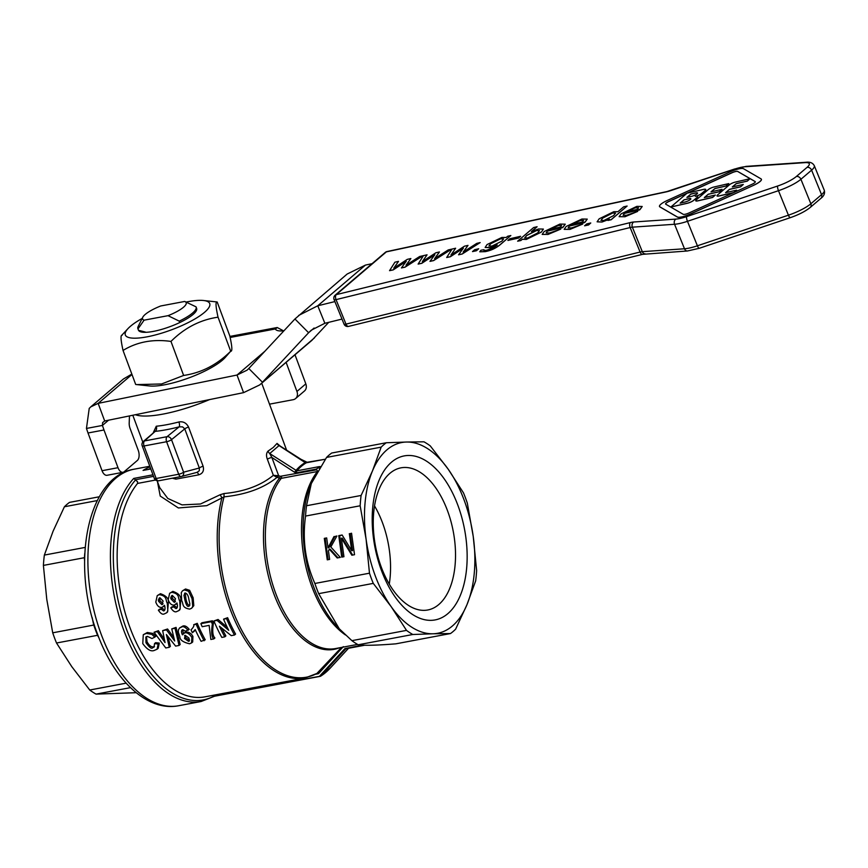 <?xml version="1.0" encoding="UTF-8"?>
<svg xmlns="http://www.w3.org/2000/svg" width="868" height="868" viewBox="0 0 868 868"><rect width="100%" height="100%" fill="white"/><g stroke="black" fill="none" stroke-linecap="round" stroke-linejoin="round"><path stroke-width="1.3" d="M280.038 445.957L277.055 443.407L273.279 447.443L268.049 451.089A3.884 2.81 -120.4 0 0 269.72 453.541L279.04 445.577L305.167 462.59L325.207 459.248L306.404 462.752A1.552 0.846 79.3 0 0 306.252 462.818A96.663 52.894 -100.7 0 0 296.856 470.836L269.72 453.541L271.858 457.447L294.632 472.29L296.737 472.778L316.245 469.1L318.491 467.722A1.552 0.846 -100.7 0 1 318.502 467.548A1.552 0.846 -100.7 0 1 318.784 466.702L296.856 470.836A1.552 0.846 79.3 0 0 296.574 471.682A1.552 0.846 79.3 0 0 296.737 472.778M268.049 451.089C266.281 453.042 266.053 455.743 267.355 459.215A3.884 0.977 159.6 0 1 269.471 458.152A3.884 0.977 159.6 0 1 271.858 457.447L278.65 475.707L273.355 475.328L277.011 477.357L277.369 475.599M181.108 476.554L158.736 480.774A3.884 2.127 -100.7 0 1 158.649 480.785L181.195 476.543A3.884 3.884 0 0 0 181.466 476.478A3.884 3.168 -104.9 0 0 183.246 475.013A3.884 3.168 -104.9 0 0 183.604 472.181A3.884 0.977 159.6 0 1 181.412 473.407A3.884 0.977 159.6 0 1 178.699 474.243L156.153 478.496L144.055 445.968L166.602 441.725L178.699 474.243A3.884 2.127 79.3 0 0 179.86 476.076A3.884 2.127 79.3 0 0 181.195 476.543A3.884 2.127 79.3 0 0 181.282 476.521A3.884 3.168 -104.9 0 0 181.466 476.478L197.025 472.355L199.314 470.749L199.325 468.015L183.604 472.181L171.506 439.664A3.884 3.027 -129.2 0 0 169.672 437.331A3.884 3.027 -129.2 0 0 167.068 436.68L144.522 440.933A3.884 3.168 -131.9 0 0 143.242 441.562L155.177 431.363A69.874 17.501 -20.4 0 0 166.461 429.703A69.874 17.501 -20.4 0 0 179.144 426.85L182.53 426.861L184.765 428.868L199.325 468.015A3.884 0.977 159.6 0 1 200.953 467.038A3.884 0.977 159.6 0 1 203.112 466.224L188.562 427.067C186.414 422.922 183.191 421.219 178.906 421.967A65.99 16.535 159.6 0 1 166.927 424.669A65.99 16.535 159.6 0 1 156.273 426.231L153.365 432.47M154.298 478.116A3.884 0.977 159.6 0 0 154.287 478.333A3.884 3.884 0 0 0 158.649 480.785A3.884 2.127 -100.7 0 1 157.314 480.319A3.884 2.127 -100.7 0 1 156.153 478.496A3.884 0.977 159.6 0 1 154.428 478.485A3.884 0.977 159.6 0 1 154.287 478.333L142.189 445.805A3.884 0.977 -20.4 0 0 142.33 445.957A3.884 0.977 -20.4 0 0 144.055 445.968A3.884 2.127 -100.7 0 1 143.654 443.038A3.884 2.127 -100.7 0 1 144.522 440.933L155.177 431.363A3.884 2.723 84.4 0 0 156.273 426.231M157.412 481.414L160.233 496.062L178.363 507.954L206.736 505.664L224.063 496.843C246.23 494.565 263.883 488.066 277.011 477.357L277.825 477.574L278.65 475.707L280.299 476.315L279.485 478.181A3.873 3.027 -135.3 0 0 281.275 478.344L317.156 471.584M150.815 468.98L144.305 470.206M267.355 459.215L273.355 475.328C260.78 485.603 244.32 491.668 223.987 493.545L220.136 494.749A3.884 0.89 -122 0 1 221.861 498.08A116.464 63.722 79.3 0 0 230.139 609.054A116.464 63.722 79.3 0 0 304.994 678.006L204.924 696.841A116.464 63.722 -100.7 0 1 126.837 618.461A116.464 63.722 -100.7 0 1 137.567 483.422L137.578 481.762L133.715 478.431L152.974 474.807M224.834 357.887A45.027 11.284 159.6 0 1 222.382 360.209A45.027 11.284 159.6 0 1 149.372 385.945L136.808 384.6L161.589 383.971L183.625 375.453C201.365 372.882 217.054 364.81 230.693 351.214L224.834 357.887M218.042 317.189L230.693 351.214C232.461 351.659 232.168 346.592 229.825 336.014L217.174 301.977C215.416 301.543 215.698 306.61 218.042 317.189C200.302 319.749 184.613 327.833 170.974 341.417C152.942 338.911 136.97 341.916 123.039 350.444C120.695 339.855 120.413 334.788 122.171 335.232M341.471 647.43L316.885 673.46L318.491 673.687L318.296 672.678L316.885 673.46L318.491 673.687L343.305 646.649M214.787 696.169L320.422 676.28A0.781 0.64 -122.2 0 0 320.715 676.129L215.546 695.485A3.884 3.103 49.6 0 0 215.817 695.018L215.937 694.769M306.512 505.74L361.11 495.465A102.88 56.29 79.3 0 0 360.155 505.784L305.558 516.059A102.88 56.29 -100.7 0 1 306.512 505.74L311.308 483.574L326.563 457.414A102.88 56.29 -100.7 0 1 329.081 455.082A102.88 56.29 -100.7 0 1 331.695 453.031L386.303 442.745L406.419 442.04A97.053 53.111 79.3 0 0 386.922 449.852A97.053 53.111 79.3 0 0 372.415 471.064A97.053 53.111 79.3 0 0 366.101 539.245A97.053 53.111 79.3 0 0 391.164 606.645A97.053 53.111 79.3 0 0 432.937 633.781L450.481 633.553L395.884 643.828C376.918 645.347 364.354 645.662 358.213 644.772A102.88 56.29 -100.7 0 1 351.898 640.66L406.495 630.385A102.88 56.29 79.3 0 0 412.81 634.497L358.213 644.772M318.675 593.658A102.88 56.29 -100.7 0 1 316.701 588.623A102.88 56.29 -100.7 0 1 314.878 583.47L369.475 573.195A102.88 56.29 79.3 0 0 371.298 578.348A102.88 56.29 79.3 0 0 373.273 583.383L318.675 593.658L339.258 628.768L351.898 640.66M305.558 516.059C302.248 539.733 305.362 562.204 314.878 583.47M142.178 318.426A45.027 11.284 -20.4 0 0 130.482 326.249A45.027 11.284 -20.4 0 0 128.03 328.56A45.027 11.284 -20.4 0 0 149.48 336.35A45.027 11.284 -20.4 0 0 204.566 312.296A45.027 11.284 -20.4 0 0 203.492 300.502A45.027 11.284 -20.4 0 0 186.153 302.064M412.81 634.497L432.937 633.781A97.053 53.111 79.3 0 0 452.423 625.969A97.053 53.111 79.3 0 0 466.93 604.757A97.053 53.111 79.3 0 0 473.244 536.576L467.309 503.114A102.88 56.29 79.3 0 0 465.476 497.961A102.88 56.29 79.3 0 0 463.512 492.916L448.181 469.176A97.053 53.111 79.3 0 0 406.419 442.04L423.964 441.812A102.88 56.29 79.3 0 1 430.289 445.913L448.181 469.176A97.053 53.111 79.3 0 1 473.244 536.576L476.63 570.526A102.88 56.29 79.3 0 1 475.675 580.833L466.93 604.757L455.624 629.17A102.88 56.29 79.3 0 1 453.107 631.503A102.88 56.29 79.3 0 1 450.481 633.553M97.932 635.235L56.518 643.004A102.88 56.29 -100.7 0 1 54.543 637.969A102.88 56.29 -100.7 0 1 52.72 632.815L94.362 624.938M334.082 299.601A3.884 0.901 -22.1 0 0 334.223 299.731A3.884 0.901 -22.1 0 0 335.905 299.655A3.884 0.901 -22.1 0 0 336.035 299.623A3.884 2.018 -103.8 0 1 335.515 296.715A3.884 2.018 -103.8 0 1 336.252 294.643A3.884 3.103 -130.5 0 0 335.156 295.185A3.884 3.884 0 0 0 334.082 299.601L344.021 324.089A3.884 0.901 157.9 0 1 344.032 323.905M386.303 442.745A102.88 56.29 79.3 0 0 383.678 444.807A102.88 56.29 79.3 0 0 381.161 447.139L326.563 457.414M385.273 252.404A3.884 3.103 49.5 0 1 386.379 251.861A3.884 2.289 -102.1 0 1 386.976 251.557A3.884 3.884 0 0 0 385.273 252.404L335.156 295.185M137.893 328.69A31.053 7.779 -20.4 0 0 137.99 328.907L144.088 320.173A23.295 5.837 159.6 0 1 142.764 317.243L138.186 326.433A31.053 7.779 -20.4 0 0 137.893 328.69L138.413 330.1A31.053 7.779 -20.4 0 0 138.511 330.317L145.249 332.01A25.801 6.467 159.6 0 0 145.846 332.314M138.403 330.046A31.053 7.779 -20.4 0 0 142.721 332.216A31.053 7.779 -20.4 0 0 153.311 331.402A31.053 7.779 -20.4 0 0 194.768 312.86A31.053 7.779 -20.4 0 0 196.635 308.444L196.114 307.033A31.053 7.779 -20.4 0 0 196.016 306.827L185.09 301.63M97.281 500.576L64.406 506.76A102.88 56.29 -100.7 0 1 66.923 504.427A102.88 56.29 -100.7 0 1 69.538 502.377L99.321 496.767M699.424 248.118A3.884 0.966 -108.6 0 1 699.239 248.302L687.51 250.971L642.656 254.335L348.545 326.401A3.884 2.018 -103.8 0 1 347.471 326.162A3.884 2.018 -103.8 0 1 345.985 324.122L336.035 299.623L630.146 227.546A7.769 1.79 157.9 0 1 632.36 227.166L674.555 224.269A23.295 5.382 -22.1 0 0 687.467 221.307L778.477 190.689A23.295 5.382 -22.1 0 0 800.914 179.275L811.602 170.15A23.295 5.382 -22.1 0 0 814.314 165.734C812.839 162.945 810.126 161.784 806.198 162.251L746.22 166.374L734.491 169.043L666.928 191.568L386.976 251.557M142.764 317.243A23.295 5.837 159.6 0 1 145.227 314.422A23.295 5.837 159.6 0 1 160.732 305.97L184.678 301.456A23.295 5.837 159.6 0 1 184.938 301.565A23.295 5.837 159.6 0 1 183.539 307.207A23.295 5.837 159.6 0 1 168.034 315.67L179.242 321.138A31.053 7.779 -20.4 0 0 192.544 313.055A31.053 7.779 -20.4 0 0 196.114 307.033M389.982 473.277A72.326 39.581 79.3 0 0 377.971 556.909A72.326 39.581 79.3 0 0 427.761 609.987A72.326 39.581 79.3 0 0 438.796 604.529A72.326 39.581 79.3 0 0 450.807 520.909A72.326 39.581 79.3 0 0 401.005 467.83A72.326 39.581 79.3 0 0 389.982 473.277M447.845 613.643A83.469 45.668 -100.7 0 1 381.475 570.526A83.469 45.668 -100.7 0 1 391.511 462.177A83.469 45.668 -100.7 0 1 457.881 505.295A83.469 45.668 -100.7 0 1 447.845 613.643M697.536 193.076A4.286 0.987 -22.1 0 0 695.539 193.043L690.841 194.128L687.033 197.372M684.147 199.846L688.812 198.696A4.286 0.987 157.9 0 1 690.83 198.761A4.286 0.987 -22.1 0 0 688.845 198.761L684.147 199.846L680.338 203.09M690.809 194.052L695.518 192.978A4.286 0.987 157.9 0 1 697.525 193.032A4.286 0.987 157.9 0 1 695.724 194.714A4.286 0.987 157.9 0 1 691.59 196.331L686.881 197.405L690.841 194.128M690.83 198.761A4.286 0.987 157.9 0 1 689.029 200.432A4.286 0.987 157.9 0 1 684.885 202.049L680.186 203.123L684.114 199.77M697.861 200.79L712.585 197.405L715.351 195.04L704.317 197.578L708.245 194.226L719.279 191.687L722.057 189.322L711.011 191.861L714.939 188.508L725.984 185.969L728.751 183.604L714.028 186.989A4.546 1.052 -22.1 0 0 708.266 189.604L696.255 199.857A4.546 1.052 -22.1 0 0 695.735 200.725A4.546 1.052 -22.1 0 0 697.861 200.79L697.894 200.855A4.546 1.052 157.9 0 1 695.756 200.79A4.546 1.052 157.9 0 1 695.745 200.758L695.735 200.725M729.5 189.332L740.545 186.794L743.312 184.428L732.277 186.967L736.205 183.615L747.24 181.076L750.017 178.71L735.294 182.096A4.546 1.052 -22.1 0 0 729.532 184.721L717.521 194.974A4.546 1.052 -22.1 0 0 717.001 195.832A4.546 1.052 -22.1 0 0 719.127 195.897L733.851 192.512L736.617 190.146L725.572 192.685L729.5 189.332L725.724 192.653M687.044 193.195L670.877 206.996L687.228 203.231A5.045 1.172 -22.1 0 0 693.63 200.324L697.091 197.362A5.045 1.172 -22.1 0 0 697.677 196.407A5.045 1.172 -22.1 0 0 695.311 196.331A5.045 1.172 -22.1 0 0 701.713 193.423L705.174 190.461A5.045 1.172 -22.1 0 0 705.76 189.506A5.045 1.172 -22.1 0 0 703.395 189.43L687.044 193.195M728.751 183.604L726.006 186.034L714.972 188.573L711.163 191.828M715.351 195.04L712.606 197.47L697.894 200.855M722.057 189.322L719.312 191.752L708.266 194.291L704.469 197.546M733.677 192.631L719.149 195.973A4.546 1.052 157.9 0 1 717.022 195.897A4.546 1.052 157.9 0 1 717.011 195.864L717.022 195.897M736.617 190.146L733.981 192.49M743.312 184.428L740.578 186.859L729.532 189.408M750.017 178.71L747.272 181.141L736.227 183.68L732.429 186.935M705.76 189.506L705.793 189.571A5.045 1.172 157.9 0 1 705.793 189.571A5.045 1.172 157.9 0 1 705.207 190.537L701.745 193.488A5.045 1.172 157.9 0 1 696.255 196.168M697.688 196.439A5.045 1.172 157.9 0 1 697.709 196.483A5.045 1.172 157.9 0 1 697.123 197.437L693.651 200.389A5.045 1.172 157.9 0 1 687.261 203.307L670.877 206.996M503.581 238.928L500.565 238.819L490.778 243.713L488.955 246.024M539.484 230.617L536.663 230.508L526.724 235.51L524.706 237.951L526.692 235.445L536.63 230.443L539.473 230.584L537.628 232.982L527.592 238.06L524.684 237.865M561.531 225.496L560.609 227.004L549.151 229.64L558.319 225.452L561.553 225.506L558.341 225.528L549.184 229.716M615.542 213.137L612.624 213.04L602.75 218.085L600.981 220.385L602.717 218.009L612.591 212.975L615.531 213.105L613.6 215.611L603.868 220.515L600.96 220.353M583.546 220.483L580.334 220.461L571.166 224.66M638.512 207.843L635.289 207.821L626.121 212.009M755.323 181.748A5.045 1.172 -22.1 0 0 755.193 181.618L737.702 171.484A5.045 1.172 -22.1 0 0 731.919 172.819L687.239 193.152M686.935 193.293L669.022 201.441A5.045 1.172 -22.1 0 0 665.593 204.034M389.265 584.121A72.326 39.581 79.3 0 0 374.542 505.925M491.982 246.089L488.944 245.991L490.745 243.648L500.543 238.754L503.57 238.884L501.921 241.109L491.982 246.089M583.513 220.439L582.602 221.948L571.144 224.584L580.301 220.396L583.535 220.45M638.479 207.799L637.557 209.307L626.099 211.944L635.267 207.756L638.49 207.81M683.214 214.298L665.723 204.164A5.045 1.172 157.9 0 1 665.572 204.002A5.045 1.172 157.9 0 1 668.989 201.376L731.887 172.743A5.045 1.172 157.9 0 1 737.67 171.408L755.16 181.553A5.045 1.172 157.9 0 1 755.312 181.705A5.045 1.172 157.9 0 1 751.894 184.341L688.997 212.964A5.045 1.172 157.9 0 1 683.214 214.298M144.088 320.173L168.034 315.67M590.772 222.978L586.822 223.89L584.587 225.799L588.537 224.888L590.772 222.978L588.569 224.953L584.587 225.799M398.488 261.377L394.907 262.201L389.548 270.664L393.171 269.829L406.278 261.246L401.417 267.93L404.998 267.105L423.041 255.734L419.656 256.505L406.018 265.217L410.868 258.534L407.287 259.358L393.768 268.19L398.488 261.377L393.92 268.093M427.056 254.801L423.476 255.626L418.116 264.089L421.739 263.254L434.846 254.682L429.986 261.366L433.566 260.541L451.61 249.159L448.224 249.941L434.586 258.642L439.436 251.959L435.855 252.783L422.336 261.615L427.056 254.801L422.488 261.518M455.624 248.237L452.044 249.062L446.684 257.514L450.308 256.689L463.414 248.107L458.554 254.791L462.134 253.966L480.178 242.584L476.792 243.365L463.154 252.078L468.004 245.384L464.423 246.208L450.915 255.04L455.624 248.237L451.056 254.942M478.669 248.769L474.72 249.68L472.496 251.579L476.445 250.678L478.669 248.769L476.467 250.743L472.496 251.579M483.91 250.526L484.008 249.702L480.905 250.244L479.776 251.818L485.277 251.568C491.255 250.385 496.442 247.879 500.836 244.071L510.84 235.532L507.628 236.27L506.218 237.463L501.899 237.431L487.024 244.581L485.147 247.456L490.029 247.543L497.223 244.95L494.467 247.152L486.894 250.179L483.91 250.526L484.008 249.702L483.932 250.602M533.625 227.546L517.632 241.196L520.843 240.458L522.297 239.221L526.29 239.362L541.382 232.006L543.368 229.065L538.561 228.989L531.39 231.615L537.097 226.743L533.625 227.546M520.594 236.291L509.885 238.754L507.91 240.436L518.619 237.973L520.594 236.291L518.619 237.973M547.99 234.371L560.761 229.098L549.607 233.004L546.156 232.917L547.35 231.062L563.191 227.09L565.252 224.172L559.903 224.085L544.171 231.539L542.174 234.382L548.023 234.447L542.185 234.414M601.915 221.969L609.379 219.181L607.915 220.429L611.126 219.691L627.119 206.042L623.647 206.834L617.918 211.727L613.85 211.673L599.137 218.834L597.13 221.796L601.947 222.034L597.151 221.828M569.983 229.315L582.743 224.042L571.589 227.937L568.149 227.861L569.332 226.006L585.184 222.034L587.245 219.116L581.896 219.029L566.153 226.483L564.157 229.326L570.016 229.38L564.167 229.358M624.938 216.674L637.698 211.401L626.555 215.297L623.105 215.221L624.298 213.365L640.139 209.394L642.201 206.476L636.852 206.378L621.119 213.843L619.112 216.685L624.971 216.74L619.112 216.685M753.533 185.285A11.609 2.68 -22.1 0 0 761.388 179.242A11.609 2.68 -22.1 0 0 761.041 178.873L743.561 168.739A11.609 2.68 -22.1 0 0 730.259 171.799L667.362 200.421A11.609 2.68 -22.1 0 0 659.496 206.465A11.609 2.68 -22.1 0 0 659.843 206.834L677.333 216.967A11.609 2.68 -22.1 0 0 690.635 213.908L753.554 185.351L690.657 213.984A11.609 2.68 157.9 0 1 677.365 217.043L659.875 206.909A11.609 2.68 157.9 0 1 659.528 206.541A11.609 2.68 157.9 0 1 659.517 206.497L659.528 206.541M138.511 330.317L137.99 328.907M179.242 321.138L179.741 322.56M410.868 258.534L406.159 265.12M406.137 261.431L393.204 269.905L389.548 270.664M423.041 255.734L405.02 267.181L401.417 267.93M439.436 251.959L434.727 258.555M434.705 254.856L421.772 263.329L418.116 264.089M451.61 249.159L433.599 260.606L429.986 261.366M468.004 245.384L463.295 251.98M463.273 248.291L450.34 256.754L446.684 257.514M480.178 242.584L462.167 254.031L458.554 254.791M497.245 245.026L490.062 247.619L485.158 247.499M510.84 235.532L500.858 244.147C496.463 247.955 491.288 250.451 485.31 251.633L479.776 251.818M543.379 229.098L541.415 232.082L526.312 239.438L522.33 239.286L520.876 240.523L517.632 241.196M537.097 226.743L531.65 231.496M518.641 238.049L507.91 240.436M565.252 224.172L562.648 227.546M560.761 229.098L548.023 234.447M562.67 227.611L547.372 231.138L546.178 232.949M609.401 219.246L601.947 222.034M627.119 206.042L611.159 219.756L607.915 220.429M587.245 219.116L584.631 222.49M582.743 224.042L570.016 229.38M584.663 222.555L569.365 226.071L568.16 227.893M642.201 206.476L639.618 209.915L624.32 213.43L623.115 215.253M637.698 211.401L624.971 216.74M761.388 179.242L761.42 179.307A11.609 2.68 157.9 0 1 761.42 179.307A11.609 2.68 157.9 0 1 753.554 185.351M130.482 687.64L96.055 694.118A102.88 56.29 -100.7 0 1 89.74 690.017L126.131 683.159M56.518 643.004L71.849 666.754L89.74 690.017M96.055 694.118L136.211 692.707M84.619 557.657L43.4 565.404L46.774 599.354L52.72 632.815M43.4 565.404A102.88 56.29 -100.7 0 1 44.355 555.086L85.162 547.415M64.406 506.76L53.1 531.173L44.355 555.086M342.567 556.963L339.616 535.621L338.759 535.643L342.133 535.003L351.681 550.659L352.538 550.637L350.195 533.625L351.573 533.375M339.616 535.621L342.209 535.133M352.636 555.064L342.242 538.16L341.384 538.182L343.945 556.703L341.721 557.115L338.759 535.643M328.104 559.686L325.153 538.344L324.296 538.366L326.672 537.921L328.039 547.784L328.896 547.762L334.864 536.511L336.817 536.153M325.153 538.344L326.694 538.051M337.967 557.82L330.155 549.184L329.298 549.205L328.451 550.811L329.634 559.393L327.258 559.838L324.296 538.366M194.757 312.86L194.768 312.86A31.053 7.779 -20.4 0 0 196.613 308.4M361.11 495.465L372.415 471.064L381.161 447.139M350.195 533.625L351.551 533.234L354.524 554.706L351.855 555.216L341.384 538.182M351.681 550.659L349.337 533.646M334.864 536.511L336.903 535.99L330.816 546.97L340.299 557.386L337.218 557.961L329.298 549.205M328.039 547.784L334.006 536.533M369.475 573.195L366.101 539.245L360.155 505.784M406.495 630.385L391.164 606.645L373.273 583.383M185.177 635.322L185.578 637.579L189.463 640.291L188.367 641.224L184.493 638.501L185.22 635.311L188.866 637.991C189.669 640.508 189.506 641.593 188.367 641.224L189.05 640.909M159.853 597.77L159.886 600.613L163.076 603.716M185.22 592.996L185.98 599.137C186.946 603.651 188.237 605.701 189.853 605.289M172.255 595.437L172.287 598.28L175.477 601.383M334.885 301.587L317.764 305.786L324.871 323.276L311.243 330.209L308.607 332.726L294.946 318.979L347.178 274.017L365.439 265.087L372.079 263.666M348.513 648.288L330.317 668.034A120.24 65.794 -100.7 0 1 320.715 676.129L345.768 648.884A0.77 0.586 40.5 0 1 345.876 648.797L345.876 648.797A0.77 0.586 40.5 0 1 345.931 648.765L364.69 645.228M320.216 466.55A3.884 2.973 40.6 0 1 320.118 466.572L318.784 466.702M184.493 635.647L185.22 635.311M162.631 604.312L161.871 604.67L158.801 601.535C157.987 600.428 158.367 599.159 159.929 597.759L163.108 601.047L161.871 604.67L162.956 603.748M159.213 598.085L159.929 597.759M189.387 605.918L188.79 606.2C187.499 607.123 186.208 605.083 184.895 600.059L183.973 595.264L185.166 593.007C187.097 593.506 188.334 595.6 188.866 599.311L189.886 604.019L188.79 606.2L189.767 605.365M184.558 593.289L185.166 593.007M175.021 601.98L174.273 602.338L171.202 599.202C170.388 598.085 170.768 596.826 172.32 595.415L175.499 598.714L174.273 602.338L175.358 601.415M171.614 595.752L172.32 595.415M345.985 648.754A97.151 53.165 79.3 0 1 345.768 648.884L344.9 648.613L319.847 675.857L320.227 676.313M362.303 645.13L344.9 648.613M203.492 300.502L217.174 301.977M324.871 323.276L341.992 319.088M298.635 315.453L317.764 305.786L365.439 265.087M320.118 466.572L318.491 467.722L319.174 468.199M188.15 630.309C185.34 627.173 183.224 626.056 181.792 626.956L179.535 628.02L178.45 629.81L178.331 632.099L179.86 636.721C179.904 639.966 183.148 642.32 189.593 643.774L191.589 642.895L191.85 637.383C189.408 633.77 187 632.273 184.602 632.891L182.421 634.833C181.087 631.969 181.195 630.255 182.757 629.669L185.34 631.21L189.224 629.387C186.956 626.501 184.841 625.383 182.855 626.045L179.665 627.911M182.041 629.994L182.757 629.669M158.367 610.171C160.602 613.567 162.576 614.804 164.302 613.904L166.602 612.808L167.828 610.898L167.296 603.26C165.321 600.124 167.578 596.132 159.354 594.645L157.238 595.622L155.795 602.11C157.26 606.048 159.354 607.817 162.088 607.383L164.529 605.278C165.43 608.566 165.126 610.454 163.607 610.953L161.209 609.238L158.367 610.171L159.441 609.26L162.283 608.327L164.768 610.02M164.323 610.616L164.681 610.041M184.45 589.914L182.475 590.815L181.282 592.584L181.683 600.623C183.691 603.694 181.347 607.719 189.712 609.108L191.644 608.24L192.729 606.569L192.067 598.714L188.53 591.249L184.45 589.914L185.546 588.981L189.625 590.316L193.152 597.792L193.803 605.658L191.644 608.24M170.768 607.839C173.003 611.235 174.978 612.472 176.703 611.571L178.884 610.573L180.229 608.566L179.698 600.916C177.723 597.792 179.98 593.788 171.756 592.312L169.64 593.289L168.197 599.766C169.661 603.716 171.756 605.473 174.49 605.05L176.931 602.945C177.832 606.233 177.528 608.121 176.009 608.62L173.611 606.906L170.768 607.839L171.842 606.927L174.685 605.983L177.17 607.687M176.725 608.284L177.083 607.708M204.143 640.747A118.786 65.002 -100.7 0 1 196.19 624.244L193.705 624.71C194.28 625.741 193.38 627.455 191.025 629.842A118.786 65.002 79.3 0 0 192.36 632.739L195.202 629.582A118.786 65.002 79.3 0 0 201.083 641.322L205.239 639.803A116.464 63.722 79.3 0 1 197.253 623.332L196.19 624.244M154.537 643.6L154.016 647.137L152.757 647.691C151.661 649.199 149.404 647.55 145.976 642.743L145.867 637.025L147.365 636.352L151.987 638.533L154.819 637.134L151.813 634.345L146.269 633.401L143.274 634.736L142.775 643.622C147.126 649.568 150.956 651.835 154.276 650.425L157.086 649.21L158.171 644.013L154.537 643.6L155.622 642.678L159.256 643.08L158.193 648.277L157.086 649.21M202.179 626.696L209.134 625.383L210.848 639.477L213.81 638.924C211.64 637.21 211.152 632.262 212.356 624.07A118.786 65.002 -100.7 0 1 211.336 621.705L200.866 623.669A118.786 65.002 79.3 0 0 202.179 626.696M165.766 647.962L169.282 647.3L166.385 634.541L175.618 646.107L179.058 645.466L175 628.302L171.756 628.909L174.685 640.985L166.493 629.908L162.663 630.624L165.039 642.591L157.358 631.622L154.048 632.251L165.766 647.962M221.817 637.416L224.801 636.852A118.786 65.002 -100.7 0 1 219.42 626.219L231.257 635.636L234.479 635.029A118.786 65.002 -100.7 0 1 226.548 618.602L223.564 619.155A118.786 65.002 79.3 0 0 228.718 630.32L217.011 620.392L213.886 620.978A118.786 65.002 79.3 0 0 221.817 637.416M123.039 350.444L135.69 384.47L136.808 384.6M170.974 341.417L183.625 375.453M102.044 470.706A7.769 4.253 79.3 0 0 107.035 475.295L122.996 472.29A7.769 4.253 -100.7 0 1 118.005 467.7L103.986 429.986L88.015 432.991L102.044 470.706L118.005 467.7M103.986 429.986L102.424 425.439L86.453 428.445L88.015 432.991M294.946 318.979L248.801 368.499L262.462 382.245L308.607 332.726L314.097 328.039M294.632 472.29L295.814 470.564A97.118 53.143 79.3 0 1 305.167 462.59L305.449 462.72M317.601 471.129L316.245 469.1M316.419 469.827L280.299 476.315M277.825 477.574L279.485 478.181A93.69 51.266 79.3 0 0 273.865 593.886A93.69 51.266 79.3 0 0 339.29 647.843M183.235 633.51L185.676 631.98C188.877 631.871 191.296 633.369 192.935 636.461L192.696 641.962L191.6 642.895M182.692 629.68L183.311 633.445M164.638 605.788L163.553 606.71M161.209 609.238L162.283 608.327M157.238 595.622L160.45 593.701C166.179 595.708 168.815 598.584 168.37 602.338L167.557 611.994L166.482 612.906M182.475 590.815L185.546 588.981M177.039 603.455L175.954 604.378M173.611 606.906L174.685 605.983M169.64 593.289L172.851 591.368C178.58 593.376 181.217 596.251 180.772 599.994L179.958 609.661L178.884 610.573M193.705 624.71L197.253 623.332M195.419 630.06L193.314 632.045M143.274 634.736L147.343 632.49L152.887 633.434L155.882 636.222L154.819 637.134M158.171 644.013L159.256 643.08M146.475 636.635L147.05 641.821C149.285 645.749 151.553 647.398 153.853 646.758L154.471 646.584M213.81 638.924L214.906 637.991C212.66 635.918 212.161 630.971 213.43 623.148L212.356 624.07M211.336 621.705L212.4 620.794A116.464 63.722 79.3 0 0 213.43 623.148M200.866 623.669L201.94 622.757L212.4 620.794M166.493 629.908L167.567 628.985L173.741 637.47M162.663 630.624L167.567 628.985M157.358 631.622L158.421 630.71L164.28 639.184M154.048 632.251L158.421 630.71M169.282 647.3L170.378 646.367L168.099 636.819M179.058 645.466L180.153 644.533L176.074 627.39L175 628.302M171.756 628.909L176.074 627.39M224.801 636.852L225.897 635.918A116.464 63.722 79.3 0 1 221.926 628.302M234.479 635.029L235.586 634.096A116.464 63.722 79.3 0 1 227.622 617.69L226.548 618.602M223.564 619.155L227.622 617.69M217.011 620.392L218.074 619.481L227.253 627.336M213.886 620.978L218.074 619.481M223.987 493.545L224.063 496.843A115.943 63.44 -100.7 0 0 231.973 608.555A115.943 63.44 -100.7 0 0 318.296 672.678A3.884 3.19 59.3 0 1 317.721 673.145L304.994 678.006M286.114 362.357L296.932 391.457A7.769 6.195 49.5 0 1 295.587 398.564L304.473 390.98A7.769 6.195 -130.5 0 0 305.818 383.873L295.001 354.773M295.587 398.564A7.769 6.195 49.5 0 1 293.167 399.703L269.536 404.152A7.769 6.195 49.5 0 1 269.503 404.152M129.462 415.924L129.202 423.074A7.769 4.253 79.3 0 0 130.048 428.315L138.262 450.405A7.769 4.253 -100.7 0 1 137.328 460.485L124.178 471.704A7.769 4.253 -100.7 0 1 122.996 472.29M131.838 374.086L123.516 378.936L90.771 406.875L98.149 403.37L104.692 420.98L102.619 422.607L102.424 425.439L108.565 420.188M86.453 428.445L89.22 408.405L90.782 406.875M275.449 329.07L277.207 327.518L283.532 330.849M328.712 322.343L311.818 340.408L259.651 384.947L243.572 392.651L237.018 375.03L247.044 370.18L248.801 368.499M197.025 472.355L181.662 476.423M277.055 443.407A3.884 3.309 -143.9 0 0 279.04 445.577L279.648 445.707M230.139 337.468L275.395 328.95A27.179 6.803 -20.4 0 0 275.416 329.005A27.179 6.803 -20.4 0 0 283.923 330.816M264.859 351.269L237.018 375.03L98.149 403.37L131.979 374.488M314.487 337.847L259.641 384.947M188.562 427.067A3.884 0.977 -20.4 0 0 186.392 427.891A3.884 0.977 -20.4 0 0 184.765 428.868L171.506 439.664A3.884 0.977 -20.4 0 1 169.325 440.879A3.884 0.977 -20.4 0 1 166.602 441.725A3.884 2.127 79.3 0 1 166.2 438.785A3.884 2.127 79.3 0 1 167.068 436.68L179.144 426.85A3.884 1.432 75.5 0 0 178.906 421.967M174.967 477.715A3.884 2.778 -99.9 0 1 175.889 479.136L198.642 474.85C202.754 473.602 204.24 470.727 203.112 466.224M172.331 478.214L175.889 479.136M196.873 472.398A3.884 1.367 -101.2 0 1 198.642 474.85M220.136 494.749L200.508 503.993L182.03 504.883L167.774 498.427L159.821 487.794M104.692 420.98L243.572 392.651M209.655 399.562A65.99 16.535 159.6 0 1 135.386 414.72M143.079 470.445A120.348 65.849 -100.7 0 1 150.023 466.865M134.084 469.208C86.561 476.749 70.883 565.708 97.541 634.172C114.316 680.176 147.093 711.869 178.602 705.749A120.348 65.849 -100.7 0 1 101.263 634.497A120.348 65.849 -100.7 0 1 115.737 478.279A120.348 65.849 -100.7 0 1 134.084 469.208L149.795 466.257M137.567 483.422L155.546 480.037M357.573 644.403L335.58 648.548A93.169 50.984 -100.7 0 1 275.698 593.386A93.169 50.984 -100.7 0 1 281.275 478.344A1.552 0.846 -100.7 0 0 281.536 477.498A1.552 0.846 -100.7 0 0 281.362 476.423M306.578 462.752A1.552 0.846 79.3 0 0 306.404 462.752L279.377 445.534M148.602 469.36A119.209 65.23 -100.7 0 1 150.587 468.384M215.817 695.018A119.209 65.23 -100.7 0 1 126.554 629.387A119.209 65.23 -100.7 0 1 135.766 479.7L153.549 476.348M178.602 705.749L201.126 701.507A120.348 65.849 -100.7 0 1 123.777 630.266A120.348 65.849 -100.7 0 1 133.715 478.431M316.538 472.68A93.169 50.984 79.3 0 0 311.84 586.584A93.169 50.984 79.3 0 0 345.442 634.953M339.258 628.768L336.795 626.132A94.308 51.603 -100.7 0 1 313.576 586.605A94.308 51.603 -100.7 0 1 310.386 485.863L311.308 483.574M93.777 625.079A102.88 56.29 79.3 0 0 95.599 630.244A102.88 56.29 79.3 0 0 97.574 635.278M633.683 222.002A11.642 2.691 -22.1 0 0 630.363 222.566L336.252 294.643L386.379 251.861L666.32 191.871A11.642 2.691 -22.1 0 0 670.28 190.765L734.306 169.227A19.411 4.492 157.9 0 1 745.07 166.743L805.037 162.631A19.411 4.492 157.9 0 1 807.034 167.372L796.347 176.497A19.411 4.492 157.9 0 1 777.652 186.012L686.631 216.62A19.411 4.492 157.9 0 1 675.879 219.105L633.683 222.002A3.884 3.092 86.1 0 0 632.164 224.204A3.884 3.092 86.1 0 0 632.36 227.166L642.309 251.666A7.769 1.79 -22.1 0 0 640.096 252.046L345.985 324.122A3.884 0.901 157.9 0 1 344.162 324.231A3.884 0.901 157.9 0 1 344.021 324.089A3.884 3.884 0 0 0 348.545 326.401M642.656 254.335A3.884 2.018 -103.8 0 1 641.571 254.085A3.884 2.018 -103.8 0 1 640.096 252.046L630.146 227.546A3.884 2.018 76.2 0 1 629.625 224.638A3.884 2.018 76.2 0 1 630.363 222.566M666.32 191.871A3.884 2.289 -102.1 0 1 666.928 191.568M675.879 219.105A3.884 3.092 86.1 0 0 674.349 221.307A3.884 3.092 86.1 0 0 674.555 224.269L684.494 248.769L642.309 251.666A3.884 3.092 -93.9 0 0 644.11 253.651A3.884 3.092 -93.9 0 0 645.315 253.868M777.652 186.012A3.884 0.966 71.4 0 0 777.652 187.868A3.884 0.966 71.4 0 0 778.477 190.689L788.426 215.177L697.405 245.796A23.295 5.382 157.9 0 1 684.494 248.769A3.884 3.092 -93.9 0 0 686.306 250.754A3.884 3.092 -93.9 0 0 687.51 250.971M686.631 216.62A3.884 0.966 71.4 0 0 686.631 218.486A3.884 0.966 71.4 0 0 687.467 221.307L697.405 245.796A3.884 0.966 -108.6 0 0 698.588 247.922A3.884 0.966 -108.6 0 0 699.239 248.302L790.26 217.684A3.884 0.966 -108.6 0 1 789.598 217.315A3.884 0.966 -108.6 0 1 788.426 215.177A23.295 5.382 157.9 0 0 810.864 203.774L800.914 179.275A3.884 3.103 49.5 0 0 798.994 177.018A3.884 3.103 49.5 0 0 796.347 176.497M807.034 167.372A3.884 3.103 49.5 0 1 809.681 167.893A3.884 3.103 49.5 0 1 811.602 170.15L821.551 194.649L810.864 203.774A3.884 3.103 -130.5 0 1 810.94 206.454A3.884 3.103 -130.5 0 1 810.235 207.452C805.385 211.336 798.723 214.743 790.26 217.684A3.884 0.966 -108.6 0 0 790.433 217.499M745.07 166.743A3.884 3.092 -93.9 0 1 746.22 166.374M805.037 162.631A3.884 3.092 -93.9 0 1 806.198 162.251M824.253 190.222C825.121 193.282 824.003 195.984 820.922 198.327A3.884 3.103 -130.5 0 0 821.638 197.329A3.884 3.103 -130.5 0 0 821.551 194.649A23.295 5.382 157.9 0 0 824.253 190.222L814.314 165.734M97.476 635.3L98.811 637.513M84.37 557.69L84.565 560.489M92.16 617.528L93.69 625.101M84.771 553.307A102.88 56.29 79.3 0 0 84.456 557.679M184.493 638.501L185.578 637.579M158.801 601.535L159.886 600.613M184.895 600.059L185.98 599.137M183.973 595.264L185.058 594.33M171.202 599.202L172.287 598.28M315.876 674.186L318.491 673.687M142.189 445.805A3.884 3.884 0 0 1 143.242 441.562A3.884 3.168 -131.9 0 0 142.602 442.42M184.602 632.891L185.676 631.98M181.792 626.956L182.855 626.045M191.85 637.383L192.935 636.461M167.296 603.26L168.37 602.338M159.354 594.645L160.45 593.701M192.729 606.569L193.803 605.658M192.067 598.714L193.152 597.792M188.53 591.249L189.625 590.316M179.698 600.916L180.772 599.994M171.756 592.312L172.851 591.368M151.813 634.345L152.887 633.434M146.269 633.401L147.343 632.49M152.757 647.691L153.853 646.758M145.976 642.743L147.05 641.821M296.932 391.457L305.818 383.873M286.646 450.264L261.702 383.189M150.804 468.948L143.687 470.282M330.317 668.034L320.607 676.215A0.781 0.781 0 0 1 320.346 676.313L214.743 696.19M128.03 328.56L121.563 335.482M364.755 645.228L345.963 648.765M820.922 198.327L810.235 207.452M184.938 301.565L185.752 301.901M201.126 701.507L214.96 696.06M229.911 336.415L277.207 327.518M307.608 462.525L299.145 458.402M159.788 487.805L157.184 480.785M142.775 442.051L132.804 415.24"/></g></svg>
